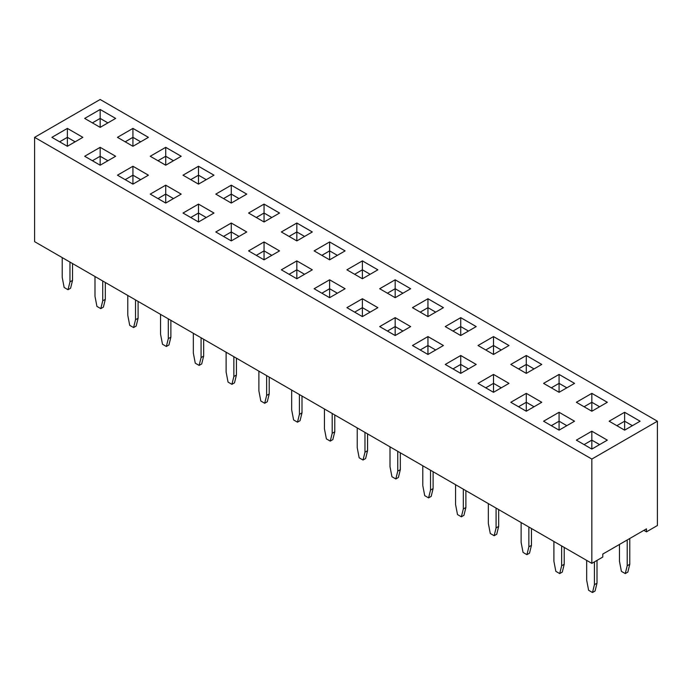 <?xml version="1.0" encoding="UTF-8"?>
<svg xmlns="http://www.w3.org/2000/svg" width="692" height="692" viewBox="0 0 692 692"><rect width="100%" height="100%" fill="white"/><g stroke="black" fill="none" stroke-linecap="round" stroke-linejoin="round"><path stroke-width="1.04" d="M591.842 459.064L591.842 563.374L34.6 241.655L34.6 137.345L591.842 459.064L657.4 421.212L100.158 99.492L34.6 137.345M591.842 563.374L602.767 557.069L602.767 554.084L646.475 528.852L646.475 531.837L657.4 525.522L657.4 421.212M248.566 213.041L264.05 221.985L279.542 213.041L264.05 204.097L248.566 213.041M246.75 194.123L231.275 185.188L215.792 194.115L231.275 203.059L246.759 194.115L231.275 185.179L215.8 194.123M183.008 213.041L198.492 221.985L213.984 213.041L198.492 204.097L183.008 213.041M215.792 231.967L231.275 240.911L246.759 231.967L231.275 223.023L215.792 231.967M84.675 156.271L100.158 165.206L115.642 156.271L100.158 147.327L84.675 156.271L100.158 147.344L100.158 156.254L92.399 160.734M148.408 175.197L132.933 166.262L117.45 175.188L132.933 184.133L148.425 175.188L132.933 166.253L117.467 175.197M117.45 137.345L132.933 146.28L148.425 137.345L132.933 128.401L117.45 137.345L132.933 128.418L132.933 137.327L125.183 141.808M150.233 156.271L165.717 165.206L181.2 156.271L165.717 147.327L150.233 156.271L165.717 147.344L165.717 156.254L157.958 160.734M183.008 175.188L198.492 184.133L213.984 175.188L198.492 166.253L183.008 175.188M150.233 194.115L165.717 203.059L181.2 194.115L165.717 185.179L150.233 194.115L165.717 185.188L165.717 194.106L157.958 198.578M329.608 279.802L314.125 288.737L329.608 297.681L345.1 288.737L329.608 279.802L314.133 288.746M346.9 269.819L362.392 278.755L377.875 269.819L362.392 260.875L346.9 269.819L362.392 260.893L362.392 269.802L354.633 274.283L362.392 269.819L362.392 278.755M329.608 241.949L314.125 250.893L329.608 259.829L345.1 250.893L329.608 241.949L314.133 250.902M312.317 269.819L296.833 260.875L281.341 269.819L296.833 278.755L312.317 269.819L296.833 260.893L281.359 269.819M279.542 250.893L264.05 241.949L248.566 250.893L264.05 259.829L279.542 250.893L264.05 241.966L248.584 250.902M312.317 231.967L296.833 223.023L281.341 231.967L296.833 240.911L312.317 231.967M559.067 430.156L574.55 421.212L559.067 412.276L543.575 421.212L559.067 430.156L559.067 421.212L551.308 425.675L559.067 421.212L559.067 412.285L543.592 421.22M541.767 402.286L526.283 393.35L510.8 402.286L526.283 411.23L541.767 402.286M607.325 402.286L591.842 393.35L576.358 402.286L591.842 411.23L607.325 402.286M574.55 383.368L559.067 374.424L543.575 383.368L559.067 392.303L574.55 383.368L559.067 374.441L543.592 383.368M526.283 373.377L541.767 364.442L526.283 355.498L510.8 364.442L526.283 373.377L526.283 364.442L518.524 368.905L526.283 364.442L526.283 355.515L510.808 364.45M493.508 392.303L508.992 383.368L493.508 374.424L478.016 383.368L493.508 392.303L493.508 383.368L485.749 387.831L493.508 383.368L493.508 374.441L478.034 383.368M427.95 316.607L443.434 307.663L427.95 298.728L412.458 307.663L427.95 316.607L427.95 307.663L420.208 312.135M445.241 326.589L460.725 335.534L476.208 326.589L460.725 317.645L445.241 326.589L460.725 317.663L460.725 326.572L452.975 331.053M410.659 326.589L395.167 317.645L379.683 326.589L395.167 335.534L410.659 326.589L395.167 317.663L379.692 326.598M443.434 345.516L427.95 336.572L412.458 345.516L427.95 354.46L443.434 345.516M476.2 364.45L460.725 355.515L445.241 364.442L460.725 373.377L476.208 364.442L460.725 355.498L445.25 364.45M508.975 345.524L493.508 336.589L478.016 345.516L493.508 354.46L508.992 345.516L493.508 336.572L478.034 345.524M410.659 288.737L395.167 279.802L379.683 288.737L395.167 297.681L410.659 288.737L395.167 279.81L379.692 288.746M362.392 316.607L377.875 307.663L362.392 298.728L346.9 307.663L362.392 316.607L362.392 307.663L354.65 312.135L362.392 307.655L362.392 298.736L346.917 307.672M115.642 118.419L100.158 109.474L84.675 118.419L100.158 127.363L115.642 118.419L100.158 109.492L84.684 118.427M82.867 137.345L67.375 128.401L51.891 137.345L67.375 146.28L82.867 137.345L67.375 128.418L51.909 137.353M609.133 421.212L624.625 430.156L640.109 421.212L624.625 412.276L609.133 421.212L624.625 412.285L624.625 421.203L616.866 425.675L624.625 421.212L624.625 430.156M607.317 440.147L591.842 431.211L576.358 440.138L591.842 449.082L607.325 440.138L591.842 431.194L576.367 440.147M646.475 531.837L643.889 530.34M279.525 213.049L264.05 204.114L248.584 213.049M213.966 213.049L198.492 204.114L183.025 213.049M246.75 231.976L231.275 223.04L215.8 231.976M100.158 147.327L115.633 156.271M148.408 137.353L132.933 128.418M165.717 147.327L181.192 156.271M213.966 175.197L198.492 166.262L183.025 175.197M181.192 194.123L165.717 185.188M345.083 288.746L329.608 279.81L329.608 288.728L321.858 293.2L329.608 288.737L329.608 297.681M377.867 269.819L362.392 260.893M345.083 250.902L329.608 241.966L329.608 250.876L321.858 255.357L329.608 250.893L329.608 259.829M264.05 241.949L264.05 250.876L256.3 255.357L264.05 250.893L264.05 259.829M312.308 231.976L296.833 223.04L281.359 231.976M559.067 412.276L574.533 421.22M541.758 402.294L526.283 393.359L510.808 402.294M607.317 402.294L591.842 393.359L576.367 402.294M559.067 374.424L559.067 383.351L551.308 387.831L559.067 383.368L559.067 392.303M541.758 364.45L526.283 355.515M493.508 374.424L508.975 383.368M443.416 307.672L427.95 298.736L412.475 307.672M460.725 317.645L476.2 326.598M395.167 317.645L395.167 326.572L387.416 331.053M443.416 345.524L427.95 336.589L412.475 345.524M395.167 279.802L395.167 288.728L387.416 293.2L395.167 288.737L395.167 297.681M377.867 307.672L362.392 298.736M100.158 109.474L100.158 118.401L92.399 122.882M624.625 412.276L640.091 421.22M324.444 408.998L324.444 428.815L326.382 438.875L330.257 441.107L332.835 439.619L334.772 431.799L334.772 414.958M330.257 441.107L332.195 433.287L332.195 413.47M357.228 427.924L357.228 447.741L359.165 457.801L363.032 460.033L364.969 452.213L364.969 432.388M363.032 460.033L365.618 458.545L367.556 450.717L367.556 433.884M390.003 446.842L390.003 466.668L391.94 476.727L395.815 478.959L398.393 477.471L400.331 469.643L400.331 452.81M395.815 478.959L397.753 471.14L397.753 451.314M488.344 503.62L488.344 523.437L490.282 533.497L494.149 535.729L496.735 534.241L498.664 526.422L498.664 509.58M494.149 535.729L496.086 527.909L496.086 508.092M455.561 484.694L455.561 504.511L457.498 514.571L461.374 516.812L463.951 515.315L465.889 507.496L465.889 490.654M461.374 516.812L463.311 508.983L463.311 489.166M422.786 465.768L422.786 485.594L424.724 495.645L428.59 497.885L430.528 490.057L430.528 470.24M428.59 497.885L431.177 496.398L433.106 488.569L433.106 471.728M127.778 295.449L127.778 315.267L129.707 325.327L133.582 327.558L135.52 319.739L135.52 299.921M133.582 327.558L136.16 326.07L138.097 318.251L138.097 301.409M160.553 314.376L160.553 334.193L162.49 344.253L166.357 346.484L168.294 338.665L168.294 318.839M166.357 346.484L168.943 344.997L170.881 337.168L170.881 320.335M226.111 352.219L226.111 372.045L228.049 382.096L231.915 384.337L233.853 376.509L233.853 356.691M231.915 384.337L234.502 382.849L236.439 375.021L236.439 358.179M193.336 333.293L193.336 353.119L195.265 363.179L199.14 365.411L201.718 363.923L203.656 356.095L203.656 339.262M199.14 365.411L201.078 357.591L201.078 337.765M291.669 390.072L291.669 409.889L293.607 419.949L297.474 422.181L300.06 420.693L301.997 412.873L301.997 396.032M297.474 422.181L299.411 414.361L299.411 394.544M258.894 371.146L258.894 390.963L260.823 401.023L264.699 403.263L266.636 395.435L266.636 375.618M264.699 403.263L267.276 401.767L269.214 393.947L269.214 377.105M94.994 276.523L94.994 296.34L96.932 306.4L100.807 308.632L102.736 300.812L102.736 280.995M100.807 308.632L103.385 307.144L105.322 299.325L105.322 282.483M553.903 541.473L553.903 561.29L555.84 571.35L559.707 573.582L561.644 565.762L561.644 545.936M559.707 573.582L562.293 572.094L564.222 564.265L564.222 547.433M521.119 522.547L521.119 542.364L523.057 552.424L526.932 554.655L528.861 546.836L528.861 527.019M526.932 554.655L529.51 553.168L531.447 545.348L531.447 528.506M586.678 560.39L586.678 580.216L588.615 590.276L592.49 592.508L594.419 584.688L594.419 561.887M592.49 592.508L595.068 591.02L597.006 583.192L597.006 560.39M629.781 538.488L629.781 564.265L627.852 572.094L625.265 573.582L621.399 571.35L619.461 561.29L619.461 544.448M627.203 539.976L627.203 565.762L625.265 573.582M62.219 257.597L62.219 277.414L64.148 287.474L68.024 289.714L69.961 281.886L69.961 262.069M68.024 289.714L70.601 288.218L72.539 280.398L72.539 263.557M264.05 204.114L264.05 213.024L256.3 217.504L264.05 213.041L264.05 221.985M271.809 217.504L264.05 213.024M231.275 185.188L231.275 194.106L223.516 198.578M239.025 198.578L231.275 194.106L223.533 198.587M198.492 204.114L198.492 213.024L190.741 217.504L198.492 213.041L198.492 221.985M198.492 213.041L206.242 217.513L198.492 213.024M231.275 223.04L231.275 231.95L223.516 236.43L231.275 231.967L231.275 240.911M239.025 236.43L231.275 231.95L239.017 236.439M100.158 165.206L100.158 156.271L107.9 160.734L100.158 156.254L92.417 160.734M132.933 166.262L132.933 175.18L125.183 179.652M125.191 179.66L132.933 175.188L140.684 179.66L132.933 175.18M125.191 141.817L132.933 137.345L140.684 141.817L132.933 137.327M165.717 165.206L165.717 156.271L173.458 160.734L165.717 156.254L157.975 160.734M198.492 166.262L198.492 175.18L190.741 179.652L198.492 175.188L198.492 184.133M198.492 175.188L206.242 179.66L198.492 175.18M173.476 198.578L165.717 194.106L157.975 198.587M337.367 293.2L329.608 288.728L337.35 293.209M362.392 269.819L370.133 274.283L362.392 269.802M337.367 255.357L329.608 250.876L337.35 255.365M296.833 260.893L296.833 269.802L289.074 274.283L296.833 269.819L296.833 278.755M296.833 269.819L304.575 274.283L296.833 269.802M271.809 255.357L264.05 250.876L271.792 255.365M296.833 223.04L296.833 231.95L289.074 236.43L296.833 231.967L296.833 240.911M304.584 236.43L296.833 231.95L304.575 236.439M566.817 425.675L559.067 421.203L566.809 425.684M526.283 393.359L526.283 402.277L518.524 406.749L526.283 402.286L526.283 411.23M534.042 406.749L526.283 402.277L534.025 406.758M591.842 393.359L591.842 402.277L584.083 406.749L591.842 402.286L591.842 411.23M599.601 406.749L591.842 402.277L599.583 406.758M566.817 387.831L559.067 383.351L566.809 387.831M534.042 368.905L526.283 364.425L534.025 368.914M501.259 387.831L493.508 383.351L501.25 387.831M427.95 298.736L427.95 307.655L420.191 312.127M427.95 307.663L435.692 312.135L427.95 307.655M468.484 331.053L460.725 326.572L452.983 331.061M402.926 331.053L395.167 326.572L387.425 331.061M427.95 336.589L427.95 345.498L420.191 349.979M420.208 349.988L427.95 345.516L435.692 349.988L427.95 345.498M460.725 355.515L460.725 364.425L452.975 368.905M460.725 373.377L460.725 364.442L468.467 368.914L460.725 364.425L452.983 368.914M493.508 336.589L493.508 345.498L485.749 349.979L493.508 345.516L493.508 354.46M493.508 345.516L501.25 349.988L493.508 345.498M402.926 293.2L395.167 288.728L402.908 293.209M362.392 307.663L370.133 312.135L362.392 307.655M100.158 127.363L100.158 118.419L107.9 122.891L100.158 118.401L92.417 122.891M67.375 128.418L67.375 137.327L59.624 141.808L67.375 137.345L67.375 146.28M67.375 137.345L75.125 141.817L67.375 137.327M632.376 425.675L624.625 421.203L632.367 425.684M591.842 431.211L591.842 440.121L584.083 444.601L591.842 440.138L591.842 449.082M599.601 444.601L591.842 440.121M332.195 433.287L334.772 431.799M364.969 452.213L367.556 450.717M397.753 471.14L400.331 469.643M496.086 527.909L498.664 526.422M463.311 508.983L465.889 507.496M430.528 490.057L433.106 488.569M135.52 319.739L138.097 318.251M168.294 338.665L170.881 337.168M233.853 376.509L236.439 375.021M201.078 357.591L203.656 356.095M299.411 414.361L301.997 412.873M266.636 395.435L269.214 393.947M102.736 300.812L105.322 299.325M561.644 565.762L564.222 564.265M528.861 546.836L531.447 545.348M594.419 584.688L597.006 583.192M629.781 564.265L627.203 565.762M69.961 281.886L72.539 280.398M271.792 217.513L264.05 213.041M239.017 198.587L231.275 194.115L231.275 203.059M173.458 198.587L165.717 194.115L165.717 203.059M468.467 331.061L460.725 326.589L460.725 335.534M402.908 331.061L395.167 326.589L395.167 335.534M599.583 444.61L591.842 440.138M132.933 175.188L132.933 184.133M132.933 137.345L132.933 146.28M427.95 345.516L427.95 354.46"/></g></svg>
